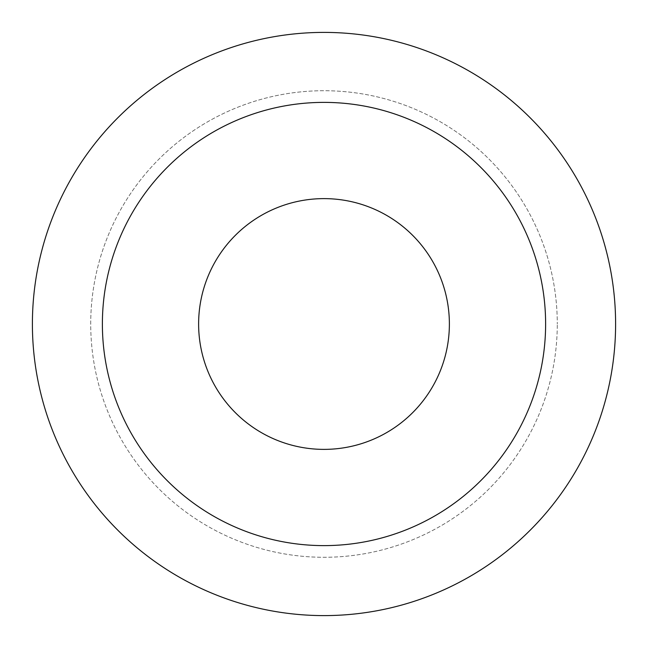 <?xml version="1.0" encoding="UTF-8"?>
<svg xmlns="http://www.w3.org/2000/svg" width="648" height="648" viewBox="0 0 648 648"><rect width="100%" height="100%" fill="white"/><g stroke="black" fill="none" stroke-linecap="round" stroke-linejoin="round"><path stroke-width="0.49" stroke-dasharray="3.24 2.43" d="M90.72 324A233.28 233.28 0 0 1 324 90.72A233.28 233.28 0 0 1 557.28 324A233.28 233.28 0 0 0 324 90.72A233.28 233.28 0 0 0 90.72 324A233.28 233.28 0 0 0 324 557.28A233.28 233.28 0 0 0 557.28 324A233.28 233.28 0 0 1 324 557.28A233.28 233.28 0 0 1 90.72 324M32.4 324A291.6 291.6 0 0 1 324 32.4A291.6 291.6 0 0 1 615.6 324A291.6 291.6 0 0 1 324 615.6A291.6 291.6 0 0 1 32.4 324"/><path stroke-width="0.97" d="M615.6 324A291.6 291.6 0 0 0 324 32.4A291.6 291.6 0 0 0 32.4 324A291.6 291.6 0 0 0 324 615.6A291.6 291.6 0 0 0 615.6 324M102.384 324A221.616 221.616 0 0 0 324 545.616A221.616 221.616 0 0 0 545.616 324A221.616 221.616 0 0 0 324 102.384A221.616 221.616 0 0 0 102.384 324M324 449.38A125.38 125.38 0 0 1 198.62 324A125.38 125.38 0 0 1 324 198.62A125.38 125.38 0 0 1 449.38 324A125.38 125.38 0 0 1 324 449.38"/></g></svg>
